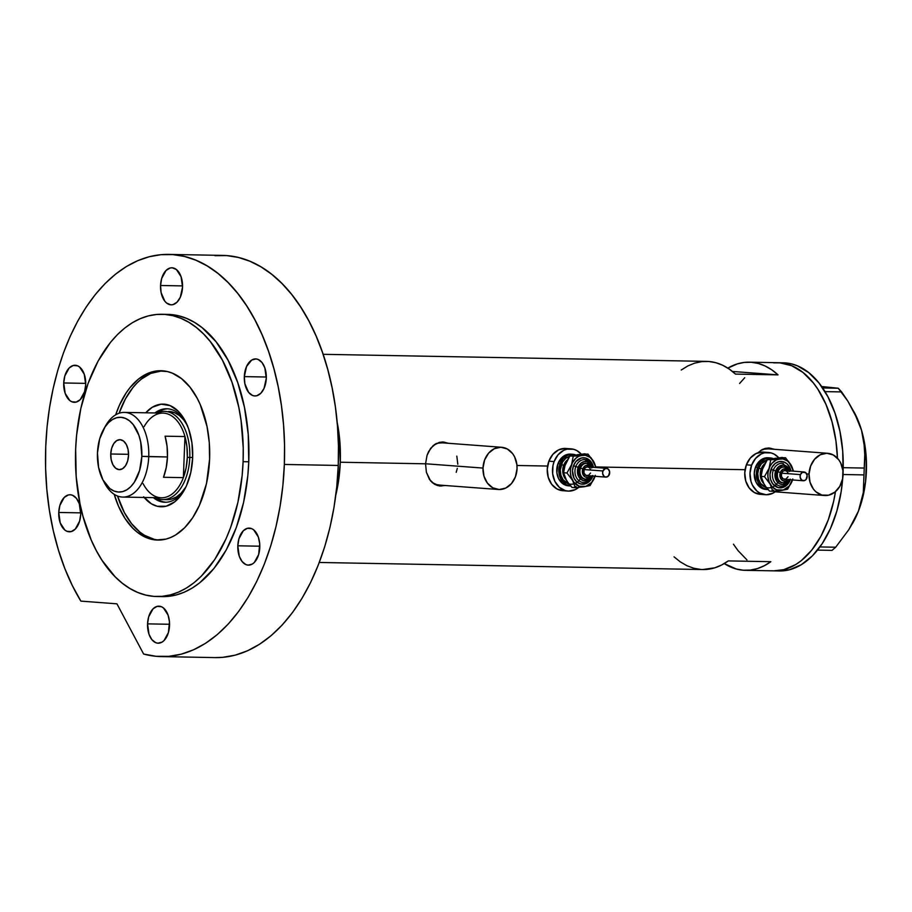 <?xml version="1.0" encoding="UTF-8"?>
<svg xmlns="http://www.w3.org/2000/svg" width="912" height="912" viewBox="0 0 912 912"><rect width="100%" height="100%" fill="white"/><g stroke="black" fill="none" stroke-linecap="round" stroke-linejoin="round"><path stroke-width="1.37" d="M806.664 473.909L809.035 474.092A21.17 17.02 -85.7 0 1 827.64 453.287A21.17 17.02 -85.7 0 1 843.087 474.719A21.17 17.02 -85.7 0 1 824.471 495.512A21.17 17.02 -85.7 0 1 809.035 474.092L806.664 473.909M827.64 453.287L768.406 448.852A21.17 17.02 94.3 0 0 760.448 450.619L764.302 449.16L768.474 448.852M425.562 463.763L482.995 468.073A21.17 17.02 -85.7 0 1 501.6 447.279A21.17 17.02 -85.7 0 1 517.047 468.7A21.17 17.02 -85.7 0 1 498.431 489.493A21.17 17.02 -85.7 0 1 482.995 468.073L425.562 463.763M501.6 447.279L442.366 442.833A21.17 17.02 94.3 0 0 434.408 444.6L438.262 443.141L442.434 442.833M439.698 485.971A22.059 17.727 94.3 0 0 444.155 485.423M439.139 485.936L445.341 485.515L437.646 485.572L434.511 484.261L430.555 480.886L426.383 472.256L425.562 463.809L427.033 455.373L428.594 451.577L433.177 445.569L439.31 442.366L442.753 442.001L448.579 443.3L442.434 441.955M837.455 458.212A104.093 61.856 -88.9 0 0 777.617 362.702A104.093 61.856 91.1 0 1 779.692 362.794L791.662 365.701L803.016 372.484L813.322 382.892L817.95 389.333L825.964 404.392L832.029 421.846L835.939 441.02L837.455 458.212L835.939 441.02L832.029 421.846L825.964 404.392L817.95 389.333L813.322 382.892L803.016 372.484L791.662 365.701L779.692 362.794A104.093 61.856 91.1 0 1 837.455 458.212M757.986 452.762L762.136 449.582L765.35 448.385L768.793 448.009L774.619 449.308L768.474 447.963M516.967 465.485L547.588 466.055L516.967 465.485M595.935 466.944L745.081 469.703L595.935 466.944M337.121 422.085L339.891 441.853L340.29 462.224L425.562 463.809L340.29 462.224A104.093 61.856 91.1 0 1 335.798 495.136L339.298 475.3L340.29 462.224L338.329 482.425L335.798 495.136A104.093 61.856 -88.9 0 0 337.144 422.199A104.093 61.856 91.1 0 1 340.29 462.224L339.332 436.073L337.144 422.199M681.218 370.021L687.865 365.929L694.727 363.113L701.716 361.631L708.749 361.483L715.738 362.68L722.566 365.21L729.178 369.029L735.471 374.091L778.039 374.878L732.427 371.458L778.039 374.878L771.746 369.816L765.134 365.997L758.294 363.466L751.317 362.269L744.283 362.417L737.295 363.899L727.844 368.14A104.093 61.856 91.1 0 1 749.242 362.178A104.093 61.856 91.1 0 1 778.039 374.878L735.471 374.091A104.093 61.856 -88.9 0 0 706.675 361.391L323.122 354.312M441.043 486.05L434.511 484.261L429.461 479.416L426.383 472.256L425.562 463.809L427.033 455.373L430.658 448.271L436.096 443.563L442.753 442.001M779.384 570.958L789.496 569.761L801.306 564.71L812.353 555.91L822.202 543.677L830.49 528.493L836.885 510.948L841.149 491.705L842.745 478.07A104.093 61.856 -88.9 0 1 779.452 570.958L773.775 570.844A104.093 61.856 -88.9 0 0 835.472 491.648L833.625 501.395L828.267 519.874L820.891 536.313L811.783 550.084L801.283 560.663L795.64 564.608L783.83 569.658L773.707 570.844L783.83 569.658L795.64 564.608L801.283 560.663L811.783 550.084L820.891 536.313L828.267 519.874L833.625 501.395L835.472 491.602A104.093 61.856 91.1 0 1 773.775 570.844A104.093 61.856 91.1 0 1 771.7 570.752M770.857 561.689A104.093 61.856 91.1 0 1 745.4 570.331A104.093 61.856 91.1 0 1 724.231 563.57L736.349 569.031L743.326 570.228L750.359 570.08L757.348 568.598L764.21 565.782L770.857 561.689L728.3 560.903L770.857 561.689M319.28 562.465L702.833 569.544A104.093 61.856 -88.9 0 0 728.3 560.903L721.654 564.995L714.791 567.811L702.753 569.533M739.609 383.462L744.716 377.739L739.609 383.462M773.615 362.839L785.369 362.896L773.615 362.839M746.951 559.9L738.07 550.654L733.442 544.213L738.07 550.654L746.951 559.9M674.036 556.833L680.329 561.895L686.941 565.725L693.781 568.244L700.758 569.441M447.325 443.198A22.059 17.727 94.3 0 0 442.993 442.001M439.937 485.971L443.414 485.617M457.322 468.38L456.205 472.325M439.972 485.093L436.666 484.625L432.049 482.448A21.17 17.02 94.3 0 0 439.196 485.059L498.431 489.493M456.821 456.137L457.813 464.254M773.365 449.217A22.059 17.727 94.3 0 0 769.033 448.02M757.906 452.854L762.136 449.582L768.793 448.009M482.995 468.073L483.976 476.189L487.407 483.121L492.754 487.806L499.206 489.539L505.784 488.045L511.484 483.565L515.44 476.771L517.047 468.7L516.876 464.573L514.63 456.901L512.635 453.652L507.289 448.966L500.825 447.233L494.258 448.727L488.558 453.207L484.603 460.001L482.995 468.073M809.035 474.092L810.016 482.209L813.447 489.14L815.921 491.819L821.94 495.079L828.586 495.205L834.845 492.161L839.758 486.415L842.597 478.834L842.916 470.581L840.67 462.92L838.675 459.671L833.329 454.985L826.876 453.253L820.298 454.746L814.598 459.226L810.643 466.021L809.035 474.092M781.219 362.816L791.399 363.854L797.339 365.803L808.693 372.586L818.999 382.994L827.857 396.629L834.925 412.965L839.941 431.365L842.711 451.132L843.076 472.484A104.093 61.856 -88.9 0 0 785.369 362.896A104.093 61.856 -88.9 0 0 783.294 362.805L749.242 362.178M853.974 411.768L861.509 430.156A81.157 48.222 -88.9 0 0 854.897 413.535L847.818 401.086L838.265 388.238L822.647 387.953L838.265 388.238L821.37 386.494L838.265 388.238L841.651 391.921L824.995 391.613L841.651 391.921L847.818 401.086L857.93 420.181L861.509 430.156L863.812 439.949L865.021 458.998L864.245 468.061L843.224 467.674L864.245 468.061L863.311 492.537L858.397 511.222L854.145 520.524L848.81 529.667L835.688 547.223L819.945 546.938L835.688 547.223L832.04 550.381L817.517 550.107L832.04 550.381L835.688 547.223L848.81 529.667L858.397 511.222A81.157 48.222 -88.9 0 0 861.509 430.156L864.941 449.582L863.311 492.537L858.397 511.222L852.8 523.021M843.087 474.514L863.983 474.901L843.087 474.514M852.355 523.819L852.868 522.907A81.157 48.222 -88.9 0 0 858.397 511.222L861.544 501.919L865.579 481.718L866.4 460.56L865.568 450.061L861.509 430.156L854.498 412.783M821.37 386.494L827.629 387.657M153.341 497.633A46.751 27.782 -88.9 0 0 184.965 488.866A46.751 27.782 91.1 0 1 165.038 502.261A46.751 27.782 91.1 0 1 153.341 497.633M143.651 496.823L151.483 503.869L157.263 506.263L166.212 506.194L174.83 501.76L182.343 493.335L186.436 485.845L190.779 472.519L192.66 457.733A51.346 30.506 91.1 0 0 185.375 421.276A51.346 30.506 91.1 0 0 145.738 412.794L152.372 407.197L161.185 404.187L170.077 405.601L178.296 411.301L185.136 420.797L188.624 428.857L191.919 442.753L192.66 457.733A51.346 30.506 91.1 0 1 184.099 490.462A51.346 30.506 91.1 0 1 144.176 497.473M166.189 499.616L171.331 499.149L176.335 497.006L181.009 493.278L185.945 486.905A44.107 26.209 91.1 0 1 167.067 499.651L162.815 499.571A44.107 26.209 91.1 0 1 155.507 497.678A44.107 26.209 -88.9 0 0 189.787 457.436A44.107 26.209 -88.9 0 0 157.069 412.999A44.107 26.209 91.1 0 1 164.445 411.38A44.107 26.209 91.1 0 1 189.787 457.436L192.671 457.493L189.787 457.436A44.107 26.209 91.1 0 1 162.815 499.571M155.61 497.906L155.325 497.678A46.751 27.782 -88.9 0 0 166.03 502.25M119.073 413.25A84.691 50.32 91.1 0 1 162.347 370.785L150.731 373.407L141.394 379.073L137.005 383.017L132.856 387.668L125.434 398.875L119.073 413.25M159.224 540.064A84.691 50.32 91.1 0 1 117.545 496.025L124.385 512.601L131.602 523.693L139.981 532.163L144.518 535.31L154.048 539.266M167.751 408.815A46.751 27.782 -88.9 0 0 156.887 412.999L158.927 411.608M154.903 412.965A46.751 27.782 91.1 0 1 166.759 408.77A46.751 27.782 91.1 0 1 186.185 422.894A46.751 27.782 -88.9 0 0 154.903 412.965M168.617 411.449L174.648 412.726L179.459 415.598L183.825 420.01L187.576 425.79M168.766 411.46L168.697 411.46A44.107 26.209 91.1 0 1 187.085 424.889M144.153 426.577A42.34 25.16 91.1 0 1 184.954 436.552L183.369 477.649L163.51 477.284A42.34 25.16 -88.9 0 0 167.455 456.969L148.736 456.627A42.34 25.16 -88.9 0 0 133.825 415.701A42.34 25.16 -88.9 0 0 105.553 425.858L103.694 429.153A37.403 22.23 91.1 0 1 128.66 420.181A37.403 22.23 91.1 0 1 141.827 456.331L167.455 456.969A42.34 25.16 -88.9 0 0 165.083 436.187L184.954 436.552A42.34 25.16 -88.9 0 0 162.986 413.113L124.397 412.406A42.34 25.16 91.1 0 1 148.736 456.627A42.34 25.16 91.1 0 1 122.835 497.074A42.34 25.16 91.1 0 1 103.637 481.148A42.34 25.16 -88.9 0 0 104.504 482.927A42.34 25.16 -88.9 0 0 131.579 494.623A42.34 25.16 -88.9 0 0 148.736 456.627L141.827 456.331L140.687 441.91L138.886 435.286L133.163 424.525L129.458 420.785L125.377 418.346L121.079 417.297L116.725 417.696L112.484 419.509L108.505 422.678L104.971 427.067L99.693 438.832L97.459 453.002A37.403 22.23 91.1 0 1 103.694 429.153M110.751 453.994L128.558 454.324L110.751 453.994L111.64 448.316L113.761 443.597L116.77 440.564L120.213 439.687L123.576 441.077L126.335 444.543L128.079 449.548L128.535 455.327A14.991 8.915 91.1 0 1 119.369 469.657A14.991 8.915 91.1 0 1 110.751 453.994A14.991 8.915 91.1 0 1 119.917 439.675A14.991 8.915 91.1 0 1 128.535 455.327L127.646 461.016L125.525 465.724L122.516 468.757L119.073 469.646L115.71 468.244L112.951 464.789L111.207 459.785L110.751 453.994M104.618 427.603A42.34 25.16 91.1 0 1 124.397 412.406M187.325 457.334L189.787 457.436L187.325 457.334L186.926 446.663L184.954 436.552A42.34 25.16 91.1 0 1 187.325 457.334A42.34 25.16 91.1 0 1 183.369 477.649L186.116 467.89L187.325 457.334M122.835 497.074L161.424 497.781A42.34 25.16 -88.9 0 0 183.369 477.649A42.34 25.16 91.1 0 1 143.093 483.634M183.369 477.649L163.51 477.284L166.246 467.525L167.455 456.969L167.067 446.299L165.083 436.187L184.954 436.552L183.369 477.649M97.459 453.002L98.599 467.423L102.942 479.906L109.828 488.547L113.909 490.987L118.207 492.024L122.561 491.636L126.802 489.824L130.781 486.655L134.315 482.266L139.593 470.501L141.827 456.331A37.403 22.23 91.1 0 1 126.677 489.892A37.403 22.23 91.1 0 1 102.76 479.564A37.403 22.23 91.1 0 1 97.459 453.002M115.676 414.835A84.691 50.32 91.1 0 1 160.934 370.728A84.691 50.32 91.1 0 1 209.6 459.169L206.5 483.565L199.329 505.533L192.592 517.879L184.577 527.831L175.594 534.991L170.84 537.442L165.984 539.106L156.123 539.995L146.387 537.635L137.142 532.106L132.821 528.23L124.99 518.404L118.48 506.149L114.205 494.315A84.691 50.32 91.1 0 0 157.81 540.075A84.691 50.32 91.1 0 0 209.6 459.169L209.27 442.594L207.024 426.508L200.264 404.643L197.186 398.248L189.981 387.155L181.591 378.685L172.357 373.168L167.523 371.583L157.685 370.842L147.892 373.35L138.556 379.016L130.017 387.611L126.152 392.912L119.404 405.27L115.676 414.835M156.761 596.516L162.439 596.619A141.143 83.87 -88.9 0 0 248.759 461.78L243.094 461.677A141.143 83.87 91.1 0 1 156.761 596.516A141.143 83.87 91.1 0 1 75.65 449.114A141.143 83.87 91.1 0 1 161.971 314.275A141.143 83.87 91.1 0 1 243.094 461.677L248.759 461.78L247.836 475.574L243.584 502.444L236.322 527.501L226.324 549.799L213.967 568.472L199.728 582.802L192.079 588.16L184.167 592.241L176.062 595.012L162.347 596.619M161.333 656.594A201.13 119.518 91.1 0 1 143.629 654.041L156.123 656.309L168.709 656.355L181.26 654.166L193.629 649.766L205.69 643.222L217.284 634.592L228.308 623.968L238.625 611.485L248.132 597.257L256.717 581.468L264.275 564.277L270.739 545.878L276.028 526.475L280.087 506.297L282.868 485.537L284.35 464.447A201.13 119.518 91.1 0 1 161.333 656.594L215.243 657.598A201.13 119.518 -88.9 0 0 338.261 465.451L284.35 464.447L284.533 444.714L283.564 425.083L281.455 405.749L278.217 386.882L273.896 368.687L268.527 351.325L262.166 334.966L254.858 319.77L246.696 305.873L237.747 293.425L228.091 282.538L217.831 273.315L207.058 265.848L195.886 260.205L184.418 256.443L172.767 254.596L161.036 254.687L149.34 256.705L137.803 260.65L126.517 266.464L115.607 274.102L105.176 283.484L95.327 294.519L86.138 307.105L77.725 321.127L70.133 336.437L63.464 352.898L57.775 370.352L53.124 388.615L49.544 407.527L47.071 426.907L45.748 446.549L45.6 468.016L46.82 489.334L49.385 510.264L53.261 530.579L58.414 550.039L64.786 568.415L72.299 585.504L80.86 601.111A201.13 119.518 91.1 0 1 45.748 446.549A201.13 119.518 91.1 0 1 168.754 254.402A201.13 119.518 91.1 0 1 284.35 464.447L338.261 465.451A201.13 119.518 -88.9 0 0 222.676 255.406L168.754 254.402M147.562 623.865A18.525 11.012 91.1 0 1 158.882 606.172A18.525 11.012 91.1 0 1 169.529 625.518A18.525 11.012 91.1 0 1 158.198 643.211A18.525 11.012 91.1 0 1 147.562 623.865L169.552 624.275L147.562 623.865L148.667 616.843L153.034 608.84L157.103 606.377L161.39 606.697L163.408 607.905L168.082 615.098L169.461 621.893L168.424 632.529L164.057 640.532L162.097 642.105L157.833 643.188L155.701 642.675L151.848 639.62L149.009 634.285L147.562 623.865M58.756 512.464A18.525 11.012 91.1 0 1 70.087 494.76A18.525 11.012 91.1 0 1 80.723 514.106A18.525 11.012 91.1 0 1 69.403 531.81A18.525 11.012 91.1 0 1 58.756 512.464L80.746 512.863L58.756 512.464L59.861 505.442L64.228 497.439L68.297 494.977L70.452 494.783L72.584 495.296L76.437 498.351L79.276 503.686L80.723 514.106L79.618 521.128L75.251 529.131L71.182 531.593L66.895 531.274L64.877 530.066L60.203 522.884L58.756 512.464M63.726 382.972A18.525 11.012 91.1 0 1 75.058 365.267A18.525 11.012 91.1 0 1 85.705 384.613A18.525 11.012 91.1 0 1 74.374 402.317A18.525 11.012 91.1 0 1 63.726 382.972L85.728 383.371L63.726 382.972L64.832 375.949L69.198 367.946L73.268 365.484L77.554 365.803L79.572 367.012L84.246 374.194L85.705 384.613L84.599 391.636L80.233 399.638L76.163 402.101L71.877 401.782L69.848 400.573L65.185 393.391L63.726 382.972M160.558 285.49A18.525 11.012 91.1 0 1 171.889 267.797A18.525 11.012 91.1 0 1 182.537 287.143A18.525 11.012 91.1 0 1 171.205 304.836A18.525 11.012 91.1 0 1 160.558 285.49L182.56 285.901L160.558 285.49L161.663 278.468L166.03 270.476L170.099 268.003L172.254 267.809L176.404 269.53L181.078 276.724L182.537 287.143L180.291 297.278L177.053 302.157L172.995 304.631L170.829 304.825L166.679 303.092L164.844 301.245L161.116 292.638L160.558 285.49M244.313 376.61A18.525 11.012 91.1 0 1 255.645 358.918A18.525 11.012 91.1 0 1 266.293 378.263A18.525 11.012 91.1 0 1 254.961 395.956A18.525 11.012 91.1 0 1 244.313 376.61L266.315 377.021L244.313 376.61L246.559 366.476L251.746 360.023L256.01 358.929L258.142 359.453L261.995 362.509L264.833 367.844L266.293 378.263L264.035 388.398L260.809 393.277L256.751 395.751L254.585 395.945L252.453 395.42L248.6 392.365L244.872 383.758L244.313 376.61M237.815 545.798A18.525 11.012 91.1 0 1 249.147 528.105A18.525 11.012 91.1 0 1 259.783 547.451A18.525 11.012 91.1 0 1 248.463 565.144A18.525 11.012 91.1 0 1 237.815 545.798L259.806 546.208L237.815 545.798L238.921 538.775L243.287 530.784L247.357 528.31L251.644 528.629L253.661 529.838L258.335 537.031L259.715 543.826L258.677 554.462L254.311 562.465L252.35 564.038L248.087 565.132L245.955 564.608L242.102 561.553L239.263 556.217L237.815 545.798M80.86 601.111L116.93 603.824L143.629 654.041L116.93 603.824L80.86 601.111M167.557 314.378L178.638 315.803L186.686 318.448L194.53 322.403L202.088 327.647L216.064 341.761L228.068 360.251L237.667 382.402L244.462 407.356L248.212 434.158L248.759 461.78A141.143 83.87 -88.9 0 0 167.648 314.378L161.971 314.275M215.084 657.586L222.631 657.347L235.171 655.158L247.551 650.769L259.601 644.214L271.206 635.584L282.23 624.971L292.547 612.476L302.043 598.261L310.627 582.46L318.197 565.269L324.661 546.881L329.95 527.478L334.009 507.289L336.79 486.529L338.261 465.451L338.443 445.717L337.474 426.086L335.365 406.741L332.128 387.885L327.807 369.679L322.438 352.317L316.076 335.958L308.78 320.762L300.607 306.877L291.658 294.416L282.002 283.529L271.742 274.307L260.98 266.84L249.808 261.197L238.328 257.435L226.678 255.588L214.947 255.679M243.094 461.677L243.219 447.826L241.053 420.478L238.784 407.242L231.99 382.288L222.403 360.149L210.387 341.658L203.615 334.02L196.411 327.545L188.852 322.301L181.009 318.345L172.961 315.7L164.787 314.412L156.556 314.469L148.348 315.894L140.254 318.653L132.331 322.734L124.682 328.092L117.363 334.681L110.443 342.422L98.086 361.095L88.088 383.393L80.826 408.462L76.585 435.332L75.65 449.114L76.198 476.748L79.948 503.549L82.981 516.317L91.211 539.984L96.341 550.654L102.076 560.401L115.129 576.783L122.322 583.247L129.88 588.491L137.723 592.447L145.772 595.091L153.957 596.391L162.188 596.323L170.396 594.898L178.49 592.139L186.401 588.058L194.062 582.7L201.381 576.11L214.742 559.535L225.971 538.946L230.656 527.398L237.918 502.33L242.159 475.471L243.094 461.677M784.81 467.001A7.934 6.384 94.3 0 0 777.982 471.721L780.319 472.496A6.179 4.959 -85.7 0 1 788.606 470.809M790.294 479.78L790.259 479.872A13.235 10.636 -85.7 0 1 776.078 486.769A13.235 10.636 -85.7 0 1 770.993 469.384L773.319 470.159A11.468 9.223 94.3 0 0 780.159 486.062A11.468 9.223 94.3 0 0 789.165 481.091M790.066 471.219L787.364 466.807L783.089 465.097L778.688 466.648L775.656 470.945L773.319 470.159A11.468 9.223 94.3 0 1 783.191 463.353A11.468 9.223 94.3 0 0 773.319 470.159L775.656 470.945A9.701 7.798 -85.7 0 1 782.963 465.097A9.701 7.798 -85.7 0 1 789.974 470.911M803.974 471.96L785.141 470.546A4.412 3.545 94.3 0 0 781.595 473.191L800.44 474.605A4.412 3.545 -85.7 0 1 803.974 471.96A4.412 3.545 -85.7 0 1 806.858 478.105A4.412 3.545 -85.7 0 1 803.312 480.761A4.412 3.545 -85.7 0 1 800.44 474.605L781.595 473.191L782.986 471.242L784.981 470.535L786.919 471.322L788.15 473.317M784.354 466.944L783.305 466.876A7.934 6.384 94.3 0 0 776.933 471.641L777.982 471.721A7.934 6.384 -85.7 0 1 784.354 466.944L789.678 470.888M778.985 480.328A14.113 11.343 -85.7 0 1 763.88 486.484A14.113 11.343 -85.7 0 1 758.83 468.175L761.167 468.95A12.346 9.929 94.3 0 0 763.846 483.622L764.883 485.207M764.701 463.752A12.346 9.929 94.3 0 0 761.167 468.95L762.375 469.042L761.167 468.95A12.346 9.929 94.3 0 0 763.846 483.622L761.087 476.383L762.067 470.068L767.391 459.568L771.632 458.782M770.298 457.938L768.212 457.778A15.88 12.768 94.3 0 0 755.455 467.32L757.553 467.468A15.88 12.768 -85.7 0 1 770.298 457.938A15.88 12.768 -85.7 0 1 772.874 458.462L769.728 457.904L764.792 459.021L760.517 462.384L757.553 467.468L755.455 467.32L760.437 460.286L765.134 458.006L768.257 457.778M768.599 452.5L763.367 452.101A21.17 17.02 94.3 0 0 746.369 464.824L751.602 465.223A21.17 17.02 -85.7 0 1 768.599 452.5A21.17 17.02 -85.7 0 1 778.723 457.767L774.288 454.199L771.142 452.933L764.507 452.808L761.258 453.948L755.558 458.428L751.602 465.223L746.369 464.824A21.17 17.02 94.3 0 0 760.198 494.327L765.43 494.726A21.17 17.02 -85.7 0 1 751.602 465.223L749.995 473.282L750.975 481.411L752.411 485.093L756.88 491.009L759.742 493.027L766.205 494.76L772.783 493.267L776.215 491.032A21.17 17.02 -85.7 0 1 765.43 494.726M774.961 458.303L785.46 457.71L776.306 459.887L772.031 463.239L769.876 466.488L768.041 472.325L767.881 476.463L769.261 482.357L772.361 487.065L776.728 489.892L783.34 490.018L789.222 486.016L792.802 478.971M763.595 466.021L767.391 459.568L770.754 459.819L769.067 468.335A15.88 12.768 -85.7 0 1 779.566 458.873A15.88 12.768 -85.7 0 1 791.126 465.166L787.546 461.016L782.895 458.941L770.754 459.819L769.067 468.335L764.461 476.634L770.116 484.09A15.88 12.768 -85.7 0 1 769.067 468.335L764.461 476.634L770.116 484.09L772.874 491.34L781.687 490.382A15.88 12.768 -85.7 0 1 770.116 484.09L772.874 491.34L781.687 490.382L787.58 489.22L792.186 480.92A15.88 12.768 -85.7 0 1 781.687 490.382L787.58 489.22L792.528 479.951A15.88 12.768 -85.7 0 1 792.186 480.92L792.528 479.951M762.979 481.878L761.087 476.383L764.461 476.634L761.087 476.383L762.785 467.867M766.411 489.47L763.925 489.117L759.411 486.666L756.059 482.22L754.247 473.374L755.455 467.32A15.88 12.768 94.3 0 0 765.829 489.448L767.927 489.596A15.88 12.768 -85.7 0 1 757.553 467.468L756.47 476.623L758.157 482.38L761.509 486.826L763.663 488.33L768.497 489.63M762.603 452.067L756.025 453.56L750.325 458.041L746.369 464.824L744.762 472.895L745.742 481.012L749.174 487.943L754.52 492.628L760.973 494.361M766.536 487.601L760.699 483.588L758.419 478.96L757.758 473.556L758.83 468.175L761.474 463.649L767.437 459.899M761.167 468.95L758.83 468.175A14.113 11.343 -85.7 0 1 767.095 459.979M773.604 490.2L772.031 490.485L773.604 490.2M765.054 485.56L766.422 487.453L765.054 485.56M769.5 491.078L766.422 487.453L769.5 491.078L772.874 491.34L769.5 491.078M788.561 461.358L793.588 471.185L791.126 465.166A15.88 12.768 -85.7 0 1 793.178 471.151L791.126 465.166L785.46 457.71L775.382 459.386L767.391 459.568L782.097 457.459L785.916 458.212M790.259 479.872L786.11 485.731L782.2 487.635L778.05 487.555L772.738 483.839L770.594 479.507L769.979 474.434L772.065 467.115L775.143 463.524L779.053 461.632L783.203 461.711L786.965 463.752L789.758 467.457L790.955 470.98A13.235 10.636 -85.7 0 0 781.652 461.438A13.235 10.636 -85.7 0 0 770.993 469.384L773.319 470.159A11.468 9.223 94.3 0 0 780.159 486.062M775.656 470.945L774.915 474.639L775.36 478.355L776.933 481.536L779.384 483.691L782.336 484.477L785.357 483.805L789.313 479.701A9.701 7.798 -85.7 0 1 778.951 483.428A9.701 7.798 -85.7 0 1 775.656 470.945M782.405 482.722L779.988 482.072L777.982 480.305L776.329 474.662L778.415 469.099L780.558 467.411L784.263 467.035M776.933 471.641A7.934 6.384 94.3 0 0 782.12 482.71L783.169 482.779A7.934 6.384 -85.7 0 1 777.982 471.721L776.933 471.641M788.72 479.666A7.934 6.384 -85.7 0 1 783.169 482.779L786.999 481.741L789.017 479.689M789.074 471.595L786.931 469.281L783.134 469.213L780.809 471.436L779.84 474.856L780.547 478.298L782.69 480.613L785.54 481.012L788.15 479.37M788.025 476.691L786.007 479.039L783.294 478.994L781.47 476.566L781.595 473.191A4.412 3.545 94.3 0 0 784.48 479.347L803.312 480.761M800.44 474.605L800.132 477.147L801.534 479.986L804.167 480.692L806.037 479.518L807.154 475.562L805.763 472.735L802.446 472.256L800.44 474.605M787.945 479.598A6.179 4.959 -85.7 0 1 781.744 479.917A6.179 4.959 -85.7 0 1 780.319 472.496L777.982 471.721A7.934 6.384 94.3 0 0 782.713 482.733M587.317 463.353A7.934 6.384 94.3 0 0 580.488 468.073L582.814 468.848A6.179 4.959 -85.7 0 1 591.101 467.161M592.8 476.132L592.766 476.235A13.235 10.636 -85.7 0 1 578.584 483.121A13.235 10.636 -85.7 0 1 573.488 465.736L575.825 466.522A11.468 9.223 94.3 0 0 582.654 482.425A11.468 9.223 94.3 0 0 591.671 477.443M592.994 467.297A11.468 9.223 94.3 0 0 585.686 459.705A11.468 9.223 94.3 0 0 575.825 466.522L578.151 467.297A9.701 7.798 -85.7 0 1 585.458 461.449A9.701 7.798 -85.7 0 1 592.481 467.263M606.48 468.312L587.647 466.898A4.412 3.545 94.3 0 0 584.102 469.555L602.935 470.968A4.412 3.545 -85.7 0 1 606.48 468.312A4.412 3.545 -85.7 0 1 609.364 474.457A4.412 3.545 -85.7 0 1 605.819 477.113A4.412 3.545 -85.7 0 1 602.935 470.968L584.102 469.555L585.481 467.594L587.488 466.898L589.426 467.674L590.657 469.68M586.861 463.307L585.812 463.228A7.934 6.384 94.3 0 0 579.439 467.993L580.488 468.073A7.934 6.384 -85.7 0 1 586.861 463.307L592.184 467.24M581.491 476.691A14.113 11.343 -85.7 0 1 566.375 482.847A14.113 11.343 -85.7 0 1 561.336 464.527L563.673 465.302A12.346 9.929 94.3 0 0 566.341 479.986L567.389 481.559M567.207 460.115A12.346 9.929 94.3 0 0 563.673 465.302L564.881 465.394L563.673 465.302A12.346 9.929 94.3 0 0 566.341 479.986L563.593 472.735L564.574 466.42L569.897 455.92L574.138 455.134M572.804 454.29L570.707 454.13A15.88 12.768 94.3 0 0 557.962 463.672L560.048 463.832A15.88 12.768 -85.7 0 1 572.804 454.29A15.88 12.768 -85.7 0 1 575.381 454.814L572.234 454.256L567.298 455.373L563.023 458.736L560.048 463.832L557.962 463.672L562.943 456.638L567.629 454.358L570.752 454.13M571.106 448.852L565.873 448.465A21.17 17.02 94.3 0 0 548.876 461.176L554.108 461.575A21.17 17.02 -85.7 0 1 571.106 448.852A21.17 17.02 -85.7 0 1 581.229 454.119L576.794 450.551L573.648 449.285L567.002 449.16L563.764 450.3L558.064 454.78L554.108 461.575L548.876 461.176A21.17 17.02 94.3 0 0 562.704 490.69L567.937 491.078A21.17 17.02 -85.7 0 1 554.108 461.575L552.98 465.519L552.661 473.773L554.906 481.445L559.387 487.373L565.394 490.645L568.7 491.112L575.278 489.63L578.721 487.384A21.17 17.02 -85.7 0 1 567.937 491.078M577.467 454.655L587.966 454.062L578.812 456.239L575.837 458.257L572.371 462.84L570.547 468.677L570.388 472.815L571.094 476.828L573.659 482.026L579.234 486.244L585.835 486.37L591.717 482.368L595.297 475.323M566.101 462.373L569.897 455.92L573.26 456.171L571.562 464.687A15.88 12.768 -85.7 0 1 582.073 455.225A15.88 12.768 -85.7 0 1 593.632 461.518L590.041 457.368L585.401 455.293L573.26 456.171L571.562 464.687L566.956 472.986L572.622 480.453A15.88 12.768 -85.7 0 1 571.562 464.687L566.956 472.986L572.622 480.453L575.369 487.692L584.182 486.746A15.88 12.768 -85.7 0 1 572.622 480.453L575.369 487.692L584.182 486.746L590.087 485.572L594.692 477.284A15.88 12.768 -85.7 0 1 584.182 486.746L590.087 485.572L595.034 476.303A15.88 12.768 -85.7 0 1 594.692 477.284L595.034 476.303M565.486 478.23L563.593 472.735L566.956 472.986L563.593 472.735L565.28 464.219M568.906 485.822L564.072 484.523L561.917 483.018L558.566 478.572L556.879 472.826L557.962 463.672A15.88 12.768 94.3 0 0 568.336 485.8L570.422 485.959A15.88 12.768 -85.7 0 1 560.048 463.832L558.851 469.885L560.652 478.732L566.158 484.682L571.003 485.982M565.109 448.419L558.532 449.912L552.832 454.393L548.876 461.176L547.268 469.247L548.249 477.364L551.669 484.295L557.015 488.992L563.468 490.724M569.042 483.953L563.206 479.94L560.926 475.323L560.264 469.908L562.476 462.11L565.759 458.28L569.932 456.251M563.673 465.302L561.336 464.527A14.113 11.343 -85.7 0 1 569.601 456.331M576.11 486.552L574.537 486.848L576.11 486.552M567.56 481.912L568.928 483.805L567.56 481.912M572.006 487.441L568.928 483.805L572.006 487.441L575.369 487.692L572.006 487.441M591.067 457.721L596.095 467.537L593.632 461.518A15.88 12.768 -85.7 0 1 595.684 467.503L593.632 461.518L587.966 454.062L577.889 455.738L569.897 455.92L584.603 453.811L588.422 454.564M592.766 476.235L588.616 482.083L584.706 483.987L580.545 483.907L576.794 481.867L573.99 478.162L572.485 470.786L573.488 465.736L575.962 461.495L581.548 457.984L585.709 458.063L589.46 460.104L592.264 463.809L593.461 467.343A13.235 10.636 -85.7 0 0 584.159 457.79A13.235 10.636 -85.7 0 0 573.488 465.736L575.825 466.522A11.468 9.223 94.3 0 0 582.654 482.425M592.572 467.571L589.87 463.171L587.111 461.666L584.068 461.609L581.195 463L578.938 465.633L577.421 470.991L578.527 476.406L580.568 479.119L583.327 480.624L587.864 480.157L591.82 476.064A9.701 7.798 -85.7 0 1 581.457 479.78A9.701 7.798 -85.7 0 1 578.151 467.297L575.825 466.522A11.468 9.223 94.3 0 1 585.686 459.705M584.911 479.074L582.494 478.424L579.736 475.448L579.017 469.475L581.924 464.482L584.273 463.342L586.769 463.387M579.439 467.993A7.934 6.384 94.3 0 0 584.626 479.062L585.675 479.142A7.934 6.384 -85.7 0 1 580.488 468.073L579.439 467.993M591.227 476.018A7.934 6.384 -85.7 0 1 585.675 479.142L589.494 478.093L591.523 476.041M591.569 467.947L589.437 465.633L585.629 465.565L583.315 467.799L582.346 471.208L583.053 474.65L585.196 476.965L588.046 477.364L590.657 475.733M590.52 473.043L588.514 475.391L585.8 475.346L583.965 472.929L584.102 469.555A4.412 3.545 94.3 0 0 586.986 475.699L605.819 477.113M602.935 470.968L602.638 473.51L604.04 476.338L605.978 477.124L608.532 475.87L609.661 471.914L608.258 469.087L605.625 468.38L602.935 470.968M590.452 475.961A6.179 4.959 -85.7 0 1 584.25 476.281A6.179 4.959 -85.7 0 1 582.814 468.848L580.488 468.073A7.934 6.384 94.3 0 0 585.219 479.085M773.775 570.844L745.4 570.331M775.2 491.819L824.471 495.512M104.504 482.927L102.76 479.564M789.655 479.336C787.615 483.987 784.673 486.256 780.809 486.142C784.525 486.666 787.717 484.34 790.385 479.176M782.53 463.273L790.807 470.968M592.162 475.688C590.121 480.339 587.18 482.608 583.315 482.505C587.02 483.018 590.212 480.692 592.891 475.528M585.037 459.625L593.313 467.332"/></g></svg>
